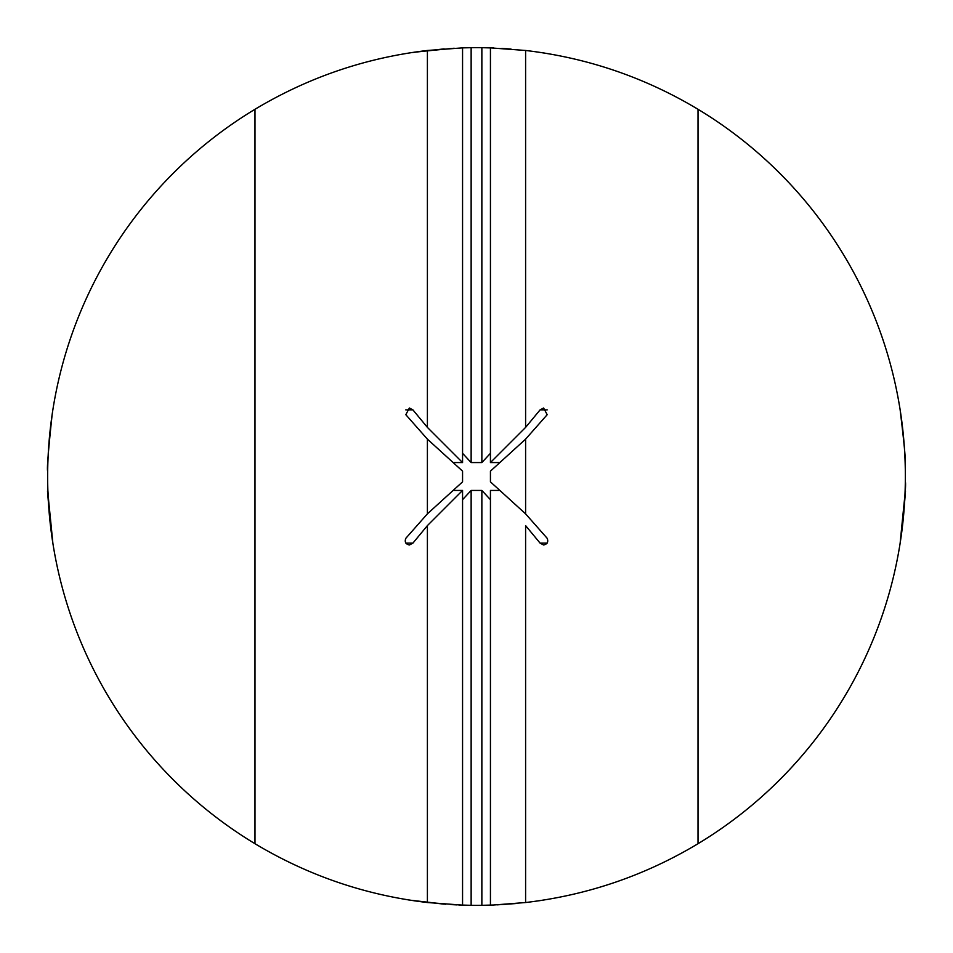<?xml version="1.0" encoding="UTF-8"?>
<svg xmlns="http://www.w3.org/2000/svg" width="953" height="953" viewBox="0 0 953 953"><rect width="100%" height="100%" fill="white"/><g stroke="black" fill="none" stroke-linecap="round" stroke-linejoin="round"><path stroke-width="1.43" d="M52.868 543.174L52.856 543.115C46.661 480.014 45.863 474.177 50.473 525.603L47.876 490.438M459.537 905.016L462.562 905.124L462.562 490.438L427.397 525.603L412.923 543.115L409.373 544.997C405.633 544.115 404.453 541.888 405.823 538.302L427.397 513.858L462.562 481.861L462.562 471.139L427.397 439.142L405.823 414.698L409.373 408.003L412.923 409.885L427.397 427.397L462.562 462.562L453.318 462.562M499.682 462.562L490.438 462.562L525.603 427.397L540.077 409.885L543.627 408.003L547.177 414.698L525.603 439.142L490.438 471.139L490.438 481.861L525.603 513.858L547.177 538.302C548.547 541.888 547.367 544.115 543.627 544.997L540.077 543.115L525.603 525.603C479.8 479.8 479.8 479.8 525.603 525.603C479.8 479.8 479.8 479.8 525.603 525.603L525.603 902.527L493.428 905.016M48.877 444.134L48.412 450.876M48.198 454.772L47.876 462.562M409.885 900.144L445.706 904.242M450.948 904.588L457.083 904.909M462.491 47.876L471.139 47.686A428.85 428.85 0 0 1 481.861 47.686L493.773 47.995M501.814 48.4L510.987 49.044M544.997 53.154L543.115 52.856M490.438 462.562L490.438 47.876L525.603 50.473C587.274 57.752 644.752 77.36 698.013 109.285A428.85 428.85 0 0 1 698.013 843.715C644.752 875.64 587.274 895.248 525.603 902.527M496.966 904.862L515.382 903.587M540.339 900.573L538.814 900.799M493.654 905.005L481.861 905.314A428.85 428.85 0 0 1 471.139 905.314L458.762 904.981M900.144 543.115C906.339 480.014 907.137 474.177 902.527 525.603L903.599 515.251M904.183 508.104L904.492 503.625M904.862 496.966L905.124 490.438M900.871 538.302C904.742 501.921 906.22 483.111 905.314 481.861M900.144 409.885C904.218 443.764 905.886 461.323 905.124 462.562M444.134 48.877L411.077 52.665M462.562 905.124L427.397 902.527C365.726 895.248 308.248 875.64 254.987 843.715A428.85 428.85 0 0 1 254.987 109.285C308.248 77.36 365.726 57.752 427.397 50.473L462.562 47.876L462.562 462.562M481.861 47.686L481.861 462.562L490.438 453.318M414.698 52.129L454.188 48.234M462.562 453.318L471.139 462.562L471.139 47.686M53.154 408.003L52.856 409.85M52.129 414.698C48.269 451.007 46.78 469.829 47.686 471.139M443.586 904.087L414.698 900.871M408.003 899.846L408.67 899.954M698.013 109.285L698.013 843.715M490.438 499.682L481.861 490.438L481.861 905.314M471.139 905.314L471.139 490.438L462.562 499.682M254.987 109.285L254.987 843.715M481.861 462.562L471.139 462.562M471.139 490.438L481.861 490.438M525.603 439.142L525.603 513.858M525.603 50.473L525.603 427.397M427.397 439.142L427.397 513.858M427.397 50.473L427.397 427.397M427.397 525.603L427.397 902.527M547.177 409.885L540.077 409.885M412.923 409.885L405.823 409.885M547.177 543.115L540.077 543.115M412.923 543.115L405.823 543.115M499.682 490.438L490.438 490.438L490.438 905.124M462.562 490.438L453.318 490.438"/></g></svg>
